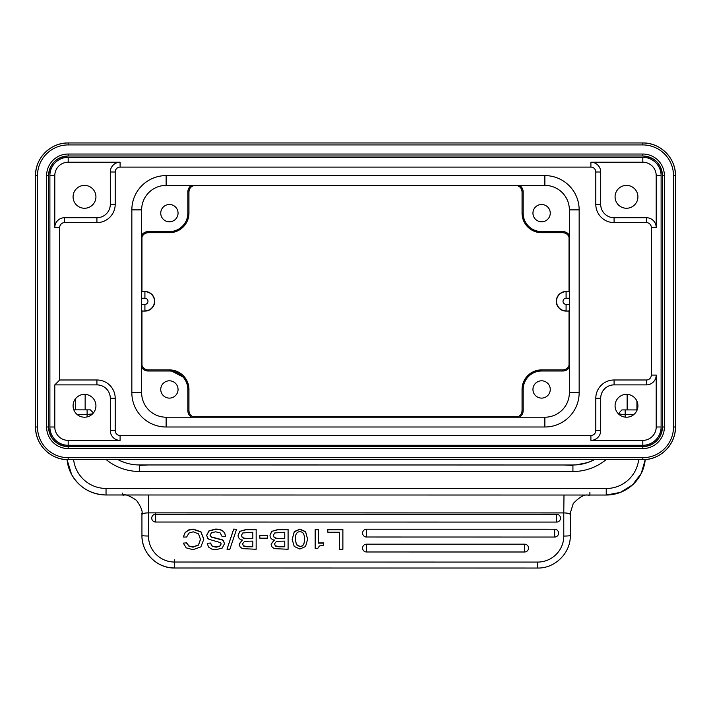 <?xml version="1.0" encoding="UTF-8"?>
<svg xmlns="http://www.w3.org/2000/svg" width="711" height="711" viewBox="0 0 711 711"><rect width="100%" height="100%" fill="white"/><g stroke="black" fill="none" stroke-linecap="round" stroke-linejoin="round"><path stroke-width="1.07" d="M75.357 398.933L75.357 409.865L85.151 409.865L85.151 394.374M93.425 412.922L90.377 409.865L73.837 409.865M77.161 414.531L87.106 414.531L87.106 409.865M92.563 413.882L87.106 414.531L87.106 416.904M120.683 460.959L124.798 462.568M139.338 465.358L148.483 464.95L139.338 464.95A45.708 45.708 90 0 1 117.955 459.635A45.708 45.708 90 0 0 139.338 464.95L572.933 464.994A45.708 45.708 90 0 0 594.405 459.635A45.708 45.708 90 0 1 572.933 464.994A45.708 45.708 -90 0 0 576.212 464.87L572.924 464.994L572.933 471.517L139.338 471.473A52.241 52.241 90 0 1 106.223 459.635M579.038 495.034L606.225 495.034A39.176 39.176 -90 0 1 606.225 495.034A39.176 39.176 -90 0 0 645.241 459.546A39.176 39.176 -90 0 1 606.234 495.034L106.037 494.98A39.176 39.176 -90 0 1 67.047 459.617L71.571 474.441A39.176 39.176 90 0 0 106.037 494.98L122.914 494.98M645.241 459.546L641.278 473.366L632.603 484.831L620.365 492.394L606.234 495.034A39.176 39.176 -90 0 1 606.225 495.034L606.234 495.034A39.176 39.176 90 0 0 606.234 495.034L606.234 495.034A39.176 39.176 90 0 0 606.234 495.034L589.348 495.034M588.326 495.034L585.393 495.034M581.642 495.034L580.38 495.034M576.141 495.034L570.106 495.025M563.992 495.025L563.779 512.915C567.689 512.995 569.867 513.564 570.311 514.622L570.311 513.546M564.09 495.025L145.115 494.989M142.2 494.98L130.833 494.98M126.896 494.98L123.403 494.98M636.932 401.128L636.932 409.918L627.138 409.918L627.138 394.374M637.145 409.918L621.912 409.918L618.641 413.455M625.173 409.918L625.173 414.584C621.21 414.486 619.032 414.015 618.641 413.18L618.641 414.078M625.173 417.135L625.173 414.584L633.777 414.584M593.445 460.133L587.393 462.639L576.212 464.87L587.393 462.639M563.787 464.994L572.924 465.403M123.936 494.98L122.976 494.989L123.936 494.98C121.768 496.598 122.959 490.901 136.574 500.437C145.862 513.582 140.414 515.253 141.942 512.969L141.942 514.577C142.396 513.529 144.573 512.96 148.475 512.871L148.475 536.014A6.532 0.569 0 0 1 141.942 535.445L141.942 534.245A6.532 0.569 0 0 0 141.942 534.245L141.942 514.426L141.942 534.245A32.653 32.528 180 0 0 141.942 534.441M589.286 495.043L589.286 495.043C589.312 496.562 585.553 490.581 573.253 503.512L570.311 513.013M327.824 529.526L342.88 529.526L342.88 549.274L339.538 549.274L339.538 532.246L327.824 532.246L327.824 529.526L327.824 532.015M339.538 549.043L339.538 532.246M318.279 542.92L323.674 542.92L323.674 545.15L319.372 545.995L317.595 548.608L315.169 548.608L315.169 529.526L318.288 529.526L318.279 543.151L323.674 543.151M315.169 548.377L315.169 529.526M307.641 539.187L305.579 531.659L299.9 529.108L294.283 531.588L292.159 539.498L294.283 531.819L299.9 529.34L305.579 531.881L307.641 539.187L305.534 546.537L299.9 549.025L294.23 546.466L292.159 539.285M271.869 531.321L277.974 529.517L288.088 529.517L288.088 549.265L274.268 548.634L272.002 546.866L271.122 544.226L274.304 540.2C271.451 539.436 270.029 537.809 270.02 535.321L271.869 531.321L277.974 529.748L288.088 529.748M271.869 531.09L270.02 535.099M274.304 539.969L271.122 544.004M259.826 535.365L267.549 535.365L267.549 538.183L259.826 538.183L259.826 535.365L259.826 537.96M239.936 531.321L246.042 529.517L256.156 529.517L256.156 549.265L242.335 548.634L240.069 546.857L239.189 544.226L242.362 540.2C239.518 539.436 238.096 537.809 238.087 535.321L239.936 531.321L246.042 529.748L256.156 529.748M239.936 531.09L238.087 535.09M242.362 539.969L239.189 544.004M233.697 529.108L236.541 529.331L229.849 549.256L226.996 549.256L233.697 529.108L236.541 529.331M225.325 536.325L225.325 536.103C225.129 531.437 221.876 529.1 215.575 529.1L209.025 530.797L206.679 535.196L209.025 531.019L215.575 529.331C221.876 529.331 225.129 531.668 225.325 536.325L221.983 536.325L220.108 532.832L215.655 531.819L211.567 532.699L210.021 535.143L211.318 537.125L222.472 540.076L223.441 540.867L224.463 543.719L222.241 548.039L216.064 549.683L211.602 549.025L208.527 547.035L207.194 543.266L210.527 543.044L212.207 546.066L216.144 546.963L219.761 546.11L221.121 543.799M207.194 543.266L210.527 543.044M224.463 543.711L223.441 540.644L222.472 539.845L211.318 536.894L210.021 535.152M203.808 539.027L200.955 531.784L193.134 529.1L188.442 529.997L185.118 532.53L183.269 537.036L185.118 532.761L188.442 530.228L193.134 529.331L200.955 532.015L203.808 539.267L200.875 546.875L193.001 549.674L186.255 547.861L183.269 543.106L186.602 542.875L188.904 545.932L193.036 546.963L198.493 544.884L200.475 539.267M183.269 543.106L186.602 542.875M366.503 544.164A3.919 3.902 180 0 0 362.592 548.074A3.919 3.902 180 0 0 366.503 551.976L524.594 551.985A3.919 3.902 180 0 0 528.513 548.083L528.513 548.083A3.919 3.902 180 0 0 524.594 544.182L366.503 544.164L366.503 551.976M366.512 529.206A3.919 3.902 180 0 0 362.592 533.108L362.592 533.108A3.919 3.902 180 0 0 366.512 537.009L554.66 537.045L366.512 537.009L366.512 529.206L554.66 529.224A3.919 3.902 180 0 1 558.579 533.126L558.579 533.126A3.919 3.902 180 0 1 554.66 537.027L554.66 529.224M155.656 514.222A3.919 3.902 180 0 0 151.736 518.123L151.736 518.123A3.919 3.902 180 0 0 155.656 522.025L556.597 522.07A3.919 3.902 180 0 0 560.517 518.168L560.517 518.168A3.919 3.902 180 0 0 556.597 514.266L155.656 514.222L155.656 522.025M327.824 529.757L342.88 529.757M315.169 529.748L318.288 529.748M295.269 539.445L296.469 544.777L299.9 546.643C302.993 546.643 304.53 544.155 304.53 539.169L304.53 539.16C304.53 534.201 302.993 531.721 299.9 531.721C296.816 531.721 295.269 534.299 295.269 539.445L295.269 539.231M304.53 538.947C304.53 543.924 302.993 546.412 299.9 546.412L296.469 544.546L295.269 539.222M278.294 538.609L284.755 538.609L284.755 532.237L274.668 532.966L273.362 535.392L274.073 537.303L275.868 538.351L284.755 538.387L284.755 532.237M278.783 546.777L284.755 546.777L284.755 541.107L276.499 541.302L274.455 543.888L275.45 546.048L278.783 546.777L284.755 546.546L284.755 541.107M278.294 538.387L275.868 538.12L274.073 537.072L273.362 535.392M278.783 546.546L275.45 545.817L274.455 543.888M259.826 535.587L267.549 535.587M246.353 538.609L252.823 538.609L252.823 532.237L242.735 532.966L241.429 535.392L242.14 537.294L243.935 538.351L252.823 538.378L252.823 532.237M246.85 546.768L252.823 546.768L252.823 541.098L244.566 541.293L242.522 543.879L243.518 546.039L246.85 546.768L252.814 546.546L252.823 541.098M246.353 538.378L243.935 538.12L242.14 537.072L241.429 535.392M246.85 546.546L243.518 545.817L242.522 543.879M226.996 549.256L233.697 529.331M210.527 543.266L212.207 546.297L216.144 547.194L219.761 546.341L221.121 544.022L220.712 542.706L208.945 539.293L207.674 538.271L206.679 535.196M186.602 543.106L188.904 546.164L193.036 547.186L198.493 545.106L200.475 539.489L198.547 533.881L193.232 531.819L189.002 533.037L186.602 537.036L183.269 537.036M67.038 459.617L71.58 474.441C79.303 487.595 90.786 494.438 106.037 494.98L122.354 494.98L122.354 493.061M626.489 208.252A11.429 11.429 0 0 0 637.918 196.823A11.429 11.429 0 0 0 626.489 185.393A11.429 11.429 0 0 0 615.068 196.823A11.429 11.429 0 0 0 626.489 208.252M642.815 162.215L642.815 157.318A18.282 18.282 0 0 1 661.106 175.599L661.106 427A18.282 18.282 0 0 1 642.815 445.282L68.185 445.282A18.282 18.282 0 0 1 49.894 427L49.894 175.599A18.282 18.282 0 0 1 68.185 157.318L642.815 157.318A18.282 18.282 0 0 1 661.106 175.599L656.2 175.599L656.2 227.511A9.794 9.794 0 0 0 646.406 217.717L614.082 217.717A13.385 13.385 0 0 1 600.697 204.333L600.697 172.009A9.794 9.794 0 0 0 590.903 162.215L642.815 162.215A13.385 13.385 0 0 1 656.2 175.599M646.406 384.882L646.406 379.985A4.897 4.897 0 0 0 651.303 375.088L651.303 227.511A4.897 4.897 0 0 0 646.406 222.614L614.082 222.614A18.282 18.282 0 0 1 595.8 204.333L595.8 172.009A4.897 4.897 0 0 0 590.903 167.112L120.097 167.112A4.897 4.897 0 0 0 115.2 172.009L115.2 204.333A18.282 18.282 0 0 1 96.918 222.614L64.594 222.614A4.897 4.897 0 0 0 59.697 227.511L59.697 379.985L96.918 379.985A18.282 18.282 0 0 1 115.2 398.267L115.2 430.59A4.897 4.897 0 0 0 120.097 435.488L590.903 435.488A4.897 4.897 0 0 0 595.8 430.59L595.8 398.267A18.282 18.282 0 0 1 614.082 379.985L646.406 379.985A4.897 4.897 0 0 0 651.303 375.088L656.2 375.088L656.2 427L661.106 427A18.282 18.282 0 0 1 642.815 445.282L642.815 440.385L590.903 440.385A9.794 9.794 0 0 0 600.697 430.59L600.697 398.267A13.385 13.385 0 0 1 614.082 384.882L646.406 384.882A9.794 9.794 0 0 0 656.2 375.088M626.489 417.206A11.429 11.429 0 0 0 637.918 405.777A11.429 11.429 0 0 0 626.489 394.356A11.429 11.429 0 0 0 615.068 405.777A11.429 11.429 0 0 0 626.489 417.206M84.511 394.356A11.429 11.429 0 0 0 73.082 405.777A11.429 11.429 0 0 0 84.511 417.206A11.429 11.429 0 0 0 95.932 405.777A11.429 11.429 0 0 0 84.511 394.356M110.303 430.59L115.2 430.59A4.897 4.897 0 0 0 120.097 435.488L120.097 440.385A9.794 9.794 0 0 1 110.303 430.59L110.303 398.267A13.385 13.385 0 0 0 96.918 384.882L54.8 384.882L59.697 379.985M84.511 185.393A11.429 11.429 0 0 0 73.082 196.823A11.429 11.429 0 0 0 84.511 208.252A11.429 11.429 0 0 0 95.932 196.823A11.429 11.429 0 0 0 84.511 185.393M141.64 209.878L131.846 209.878A34.279 34.279 0 0 1 166.134 175.599L544.866 175.599A34.279 34.279 0 0 1 579.154 209.878L579.154 392.721A34.279 34.279 0 0 1 544.866 427L166.134 427A34.279 34.279 0 0 1 131.846 392.721L131.846 209.878A34.279 34.279 0 0 1 166.134 175.599L166.134 185.393A24.485 24.485 0 0 0 141.64 209.878L141.64 392.721A24.485 24.485 0 0 0 166.134 417.206L544.866 417.206A24.485 24.485 0 0 0 569.36 392.721L569.36 209.878A24.485 24.485 0 0 0 544.866 185.393L166.134 185.393M458.755 185.393L516.302 185.411A6.568 6.568 0 0 1 522.052 191.926L522.052 213.149L523.154 213.149L523.154 191.926A7.67 7.67 0 0 0 519.51 185.393M285.715 185.393L425.285 185.393M252.245 417.206L194.698 417.188A6.568 6.568 0 0 1 188.948 410.674L188.948 389.45L187.846 389.45A18.45 18.45 0 0 0 169.396 371.009L148.172 371.009A7.67 7.67 0 0 1 141.64 367.356M425.285 417.206L285.715 417.206M191.49 417.206A7.67 7.67 0 0 1 187.846 410.674L187.846 389.45M160.748 389.45A8.656 8.656 0 0 0 169.396 398.107A8.656 8.656 0 0 0 178.052 389.45A8.656 8.656 0 0 0 169.396 380.803A8.656 8.656 0 0 0 160.748 389.45M169.396 371.009L169.396 369.898L148.172 369.898A6.568 6.568 0 0 1 141.658 364.156L141.64 363.339M141.969 365.481L141.969 311.098M141.969 291.501L141.969 237.119M141.64 291.501L144.911 291.501A9.794 9.794 0 0 1 154.705 301.304A9.794 9.794 0 0 1 144.911 311.098L141.64 311.098M141.64 235.243A7.67 7.67 0 0 1 148.172 231.599L148.172 232.701A6.568 6.568 0 0 0 141.658 238.443L141.64 239.269M148.172 231.599L169.396 231.599A18.45 18.45 0 0 0 187.846 213.149L187.846 191.926A7.67 7.67 0 0 1 191.49 185.393M160.748 213.149A8.656 8.656 0 0 0 169.396 221.796A8.656 8.656 0 0 0 178.052 213.149A8.656 8.656 0 0 0 169.396 204.492A8.656 8.656 0 0 0 160.748 213.149M141.658 238.443C142.36 234.932 144.529 233.021 148.172 232.701L169.396 232.701A19.553 19.553 0 0 0 188.948 213.149L188.948 191.926A6.568 6.568 0 0 1 194.69 185.411L195.516 185.393M193.365 185.722L517.635 185.722M569.36 235.243A7.67 7.67 0 0 0 562.828 231.599L541.604 231.599A18.45 18.45 0 0 1 523.154 213.149M532.948 213.149A8.656 8.656 0 0 0 541.604 221.796A8.656 8.656 0 0 0 550.252 213.149A8.656 8.656 0 0 0 541.604 204.492A8.656 8.656 0 0 0 532.948 213.149M523.154 191.926L522.052 191.926L522.052 213.149A19.553 19.553 0 0 0 541.604 232.701L562.828 232.701A6.568 6.568 0 0 1 569.342 238.443L569.36 239.269M569.031 237.119L569.031 291.501M569.031 311.098L569.031 365.481M569.36 311.098L566.089 311.098A9.794 9.794 0 0 1 556.295 301.304A9.794 9.794 0 0 1 566.089 291.501L569.36 291.501M569.36 367.356A7.67 7.67 0 0 1 562.828 371.009L562.828 369.898A6.568 6.568 0 0 0 569.342 364.156L569.36 363.339M562.828 371.009L541.604 371.009A18.45 18.45 0 0 0 523.154 389.45L523.154 410.674A7.67 7.67 0 0 1 519.51 417.206M532.948 389.45A8.656 8.656 0 0 0 541.604 398.107A8.656 8.656 0 0 0 550.252 389.45A8.656 8.656 0 0 0 541.604 380.803A8.656 8.656 0 0 0 532.948 389.45M569.342 364.156C568.64 367.667 566.471 369.587 562.828 369.898L541.604 369.898A19.553 19.553 0 0 0 522.052 389.45L522.052 410.674A6.568 6.568 0 0 1 516.31 417.188L515.484 417.206M517.635 416.877L193.365 416.877M148.483 464.95L139.338 464.95L139.338 471.473M572.933 471.517A52.241 52.241 90 0 0 606.11 459.635M638.665 459.635A32.653 32.653 -90 0 1 606.234 488.501L106.037 488.448A32.653 32.653 -90 0 1 73.615 459.635M106.037 488.448L106.037 494.98M606.225 495.034L606.234 488.501M141.933 513.955L141.942 535.445A32.653 32.528 -0 0 0 141.942 535.454L141.942 534.263M148.475 494.989L148.475 512.871L563.779 512.915L563.779 536.058A26.12 26.023 -0 0 1 537.658 562.072L174.586 562.037L174.586 567.973A32.653 32.528 -0 0 1 141.942 535.454C141.498 552.856 157.158 568.445 174.586 568L537.649 568.036L537.658 562.072M589.899 495.034L589.899 492.412M174.586 566.774L174.586 559.699M174.586 562.037A26.12 26.023 -0 0 1 148.475 536.014M563.779 536.058A6.532 0.569 0 0 0 570.311 535.49L570.32 514M537.649 568.009L537.649 568.036C555.095 568.489 570.755 552.891 570.311 535.49L570.311 514.622M362.592 548.074A3.919 3.919 0 0 0 366.503 551.985L524.594 552.003L524.594 544.182M556.597 522.07L556.597 514.266M155.656 515.137L155.656 512.871M675.45 175.599L675.45 427A32.635 32.635 0 0 1 642.815 459.635L68.185 459.635A32.635 32.635 0 0 1 35.55 427L35.55 175.599A32.635 32.635 0 0 1 68.185 142.964L642.815 142.964A32.635 32.635 0 0 1 675.45 175.599L673.495 175.599L673.495 427L675.45 427L675.45 175.599C675.903 158.162 660.261 142.52 642.815 142.964L68.185 142.964L68.185 144.928A30.671 30.671 0 0 0 37.505 175.599L37.505 427A30.671 30.671 0 0 0 68.185 457.68L642.815 457.68A30.671 30.671 0 0 0 673.495 427M673.495 175.599A30.671 30.671 0 0 0 642.815 144.928L68.185 144.928M68.185 154.029L642.815 154.029A21.57 21.57 0 0 1 664.385 175.599L664.385 427A21.57 21.57 0 0 1 642.815 448.57L68.185 448.57A21.57 21.57 0 0 1 46.615 427L46.615 175.599A21.57 21.57 0 0 1 68.185 154.029L68.185 155.993A19.606 19.606 0 0 0 48.579 175.599L46.615 175.599M37.505 175.599L35.55 175.599L35.55 427L37.505 427M68.185 457.68L68.185 459.635L642.815 459.635L642.815 457.68M642.815 144.928L642.815 142.964M656.2 227.511L651.303 227.511A4.897 4.897 0 0 0 646.406 222.614L646.406 217.717M656.2 427A13.385 13.385 0 0 1 642.815 440.385M120.097 440.385L68.185 440.385L68.185 445.282A18.282 18.282 0 0 1 49.894 427L54.8 427L54.8 384.882M590.903 440.385L590.903 435.488A4.897 4.897 0 0 0 595.8 430.59L600.697 430.59M68.185 440.385A13.385 13.385 0 0 1 54.8 427M54.8 175.599A13.385 13.385 0 0 1 68.185 162.215L120.097 162.215A9.794 9.794 0 0 0 110.303 172.009L110.303 204.333A13.385 13.385 0 0 1 96.918 217.717L64.594 217.717L64.594 222.614A4.897 4.897 0 0 0 59.697 227.511L54.8 227.511L54.8 175.599L49.894 175.599M64.594 217.717A9.794 9.794 0 0 0 54.8 227.511M68.185 157.318L68.185 162.215M68.185 155.993L642.815 155.993L68.185 155.993C56.276 157.158 49.734 163.69 48.579 175.599L48.579 427A19.606 19.606 0 0 0 68.185 446.606L642.815 446.606A19.606 19.606 0 0 0 662.421 427L662.421 175.599A19.606 19.606 0 0 0 642.815 155.993L642.815 154.029M664.385 175.599L662.421 175.599L662.421 427L664.385 427M642.815 448.57L642.815 446.606L68.185 446.606L68.185 448.57M46.615 427L48.579 427L48.579 175.599M120.097 162.215L120.097 167.112A4.897 4.897 0 0 0 115.2 172.009L110.303 172.009M590.903 167.112L590.903 162.215M600.697 172.009L595.8 172.009M595.8 204.333L600.697 204.333M614.082 217.717L614.082 222.614M110.303 204.333L115.2 204.333M96.918 222.614L96.918 217.717M96.918 384.882L96.918 379.985M115.2 398.267L110.303 398.267M600.697 398.267L595.8 398.267M614.082 379.985L614.082 384.882M544.866 185.393L544.866 175.599A34.279 34.279 0 0 1 579.154 209.878L569.36 209.878M569.36 392.721L579.154 392.721A34.279 34.279 0 0 1 544.866 427L544.866 417.206M166.134 417.206L166.134 427A34.279 34.279 0 0 1 131.846 392.721L141.64 392.721M141.658 364.156C142.36 367.667 144.529 369.587 148.172 369.898L148.172 371.009M148.172 232.701L169.396 232.701L169.396 231.599M194.698 185.411C191.152 186.14 189.233 188.317 188.948 191.926L187.846 191.926M569.342 238.443C568.64 234.932 566.471 233.021 562.828 232.701L562.828 231.599M566.089 291.501L569.36 291.706M569.36 298.238L566.089 298.238L566.089 291.706A9.599 9.599 90 0 0 556.5 301.304A9.599 9.599 90 0 0 566.089 310.894L566.089 304.361L569.36 304.361M566.089 304.361A3.066 3.066 90 0 1 563.023 301.304A3.066 3.066 90 0 1 566.089 298.238M569.36 310.894L566.089 311.098M562.828 369.898L541.604 369.898L541.604 371.009M516.302 417.188C519.848 416.459 521.767 414.282 522.052 410.674L523.154 410.674M187.846 410.674L188.948 410.674L188.948 389.45A19.553 19.553 0 0 0 169.396 369.898L148.172 369.898M523.154 389.45L522.052 389.45L522.052 410.674M541.604 231.599L541.604 232.701L562.828 232.701M187.846 213.149L188.948 213.149L188.948 191.926M144.911 311.098L141.64 310.894M141.64 304.361L144.911 304.361L144.911 310.894A9.599 9.599 -90 0 0 154.5 301.304A9.599 9.599 -90 0 0 144.911 291.706L144.911 298.238L141.64 298.238M144.911 298.238A3.066 3.066 -90 0 1 147.977 301.304A3.066 3.066 -90 0 1 144.911 304.361M141.64 291.706L144.911 291.501M122.976 494.989L122.354 494.98M574.55 495.034L569.395 495.025M524.594 552.003A3.919 3.919 0 0 0 528.513 548.083M362.592 533.108A3.919 3.919 0 0 0 366.512 537.027M554.66 537.045A3.919 3.919 0 0 0 558.579 533.126M151.736 518.123A3.919 3.919 0 0 0 155.656 522.043L556.597 522.087A3.919 3.919 0 0 0 560.517 518.168M35.55 427C35.097 444.437 50.739 460.079 68.185 459.635M642.815 459.635C660.252 460.088 675.903 444.437 675.45 427M68.185 142.964C50.748 142.52 35.097 158.162 35.55 175.599M642.815 155.993C654.724 157.149 661.266 163.69 662.421 175.599M662.421 427C661.266 438.909 654.724 445.442 642.815 446.606M68.185 446.606C56.276 445.45 49.734 438.909 48.579 427M516.302 185.411C519.848 186.14 521.767 188.317 522.052 191.926M194.698 417.188C191.152 416.459 189.233 414.282 188.948 410.674M188.948 389.45L185.393 378.208L169.396 369.898M541.604 369.898C529.722 371.062 523.207 377.577 522.052 389.45M522.052 213.149L523.847 221.334C527.553 228.578 533.472 232.364 541.604 232.701M169.396 232.701L179.616 229.822C185.615 225.885 188.735 220.321 188.948 213.149"/></g></svg>
